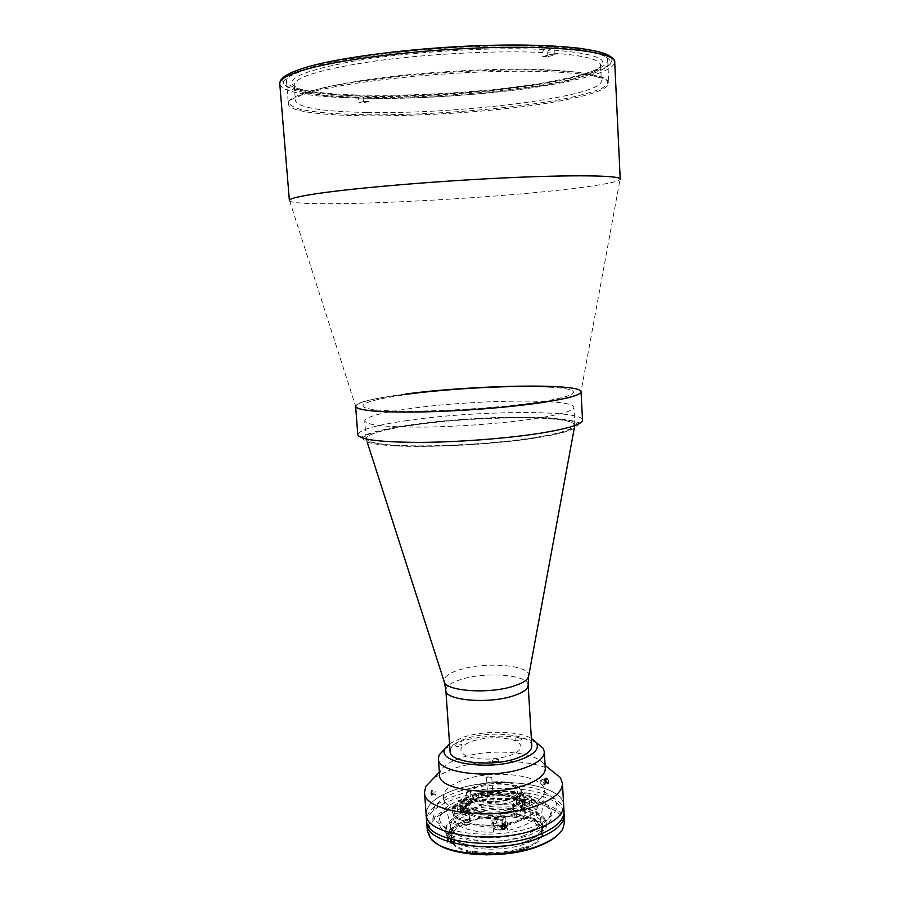 <?xml version="1.0" encoding="UTF-8"?>
<svg xmlns="http://www.w3.org/2000/svg" width="900" height="900" viewBox="0 0 900 900"><rect width="100%" height="100%" fill="white"/><g stroke="black" fill="none" stroke-linecap="round" stroke-linejoin="round"><path stroke-width="0.67" stroke-dasharray="4.5 3.38" d="M517.455 799.762L516.195 798.469C517.882 796.028 521.325 795.375 526.545 796.511L527.839 797.816C526.14 800.269 522.686 800.91 517.455 799.762M521.91 802.991L524.824 803.306L525.308 804.488L522.866 805.376L519.941 805.061L519.469 803.88L521.91 802.991L521.719 799.774L524.621 800.077L524.824 803.306M524.621 800.077L525.308 804.488M525.105 801.259L522.664 802.148L522.866 805.376M519.469 803.88L519.278 800.651L521.719 799.774M524.149 801.821C520.819 802.462 519.176 802.091 519.233 800.707L525.094 800.37L524.149 801.821M545.884 781.459C545.467 777.87 546.322 777.364 548.483 779.951C548.899 783.551 548.033 784.058 545.884 781.459M545.332 781.717C544.804 777.308 545.873 776.689 548.516 779.873C549.034 784.294 547.976 784.913 545.332 781.717M546.739 782.021L543.521 783.158L542.812 781.447L546.03 780.311L546.739 782.021L547.898 782.415L548.336 781.099L545.119 782.246L544.669 783.562L547.898 782.415M546.03 780.311L546.469 778.995L543.251 780.131L542.812 781.447M545.119 782.246L544.399 780.525L547.627 779.389L548.336 781.099M547.627 779.389L546.469 778.995M310.129 91.046L333.394 85.703C352.721 82.215 374.974 79.076 400.14 76.264C452.048 71.055 509.49 68.861 550.901 70.38L577.53 72.236C591.592 74.047 601.234 76.32 606.442 79.043C609.086 81.934 607.613 84.994 602.01 88.222C594.315 91.474 583.492 94.646 569.554 97.751C517.579 108.495 429.075 115.661 363.803 114.75C335.914 114.21 314.696 112.388 300.15 109.294C292.399 107.021 288.596 104.355 288.743 101.306C291.409 98.066 298.53 94.646 310.129 91.046M310.016 92.419C295.245 96.626 288.011 100.485 288.338 104.017C290.452 122.828 483.806 117.72 569.779 98.955C595.012 93.724 608.029 88.504 608.827 83.295C609.176 75.206 563.288 69.683 493.189 71.617C423.214 73.485 344.002 82.766 310.016 92.419M308.093 68.153C293.31 72.799 286.11 77.13 286.481 81.135C288.81 102.487 482.614 98.359 568.676 77.805C593.944 72.079 606.96 66.263 607.736 60.367C608.029 51.188 561.971 44.516 491.659 46.102C421.47 47.633 342.079 57.488 308.093 68.153M289.384 200.486L289.665 200.97C299.171 208.699 491.614 199.26 579.116 187.763C603.45 184.68 617.085 181.958 619.999 179.606L620.224 179.089M289.665 200.97L355.635 406.147C355.613 396 494.021 382.928 554.434 386.516C570.994 387.36 579.847 389.048 581.006 391.579L619.999 179.606M549.495 387.191C584.617 388.834 582.322 395.854 535.23 402.593C488.565 409.365 410.782 413.089 379.384 410.197C347.265 407.419 365.13 399.87 409.118 394.279C452.812 388.631 514.901 385.447 549.495 387.191M364.05 101.419L368.572 101.52L368.325 98.224C447.548 100.091 564.188 87.334 593.764 72.067C598.365 69.727 600.637 67.455 600.604 65.239C600.075 59.152 582.345 54.979 547.391 52.74L547.605 56.7L542.689 56.464L542.475 52.492C496.834 50.355 428.636 53.752 376.324 60.885C322.324 68.85 294.941 76.916 294.176 85.061C294.424 87.255 296.978 89.212 301.838 90.945C314.032 94.961 334.688 97.346 363.803 98.123L364.05 101.419L358.942 102.701L358.537 97.245L362.498 96.221L363.803 98.123M367.099 112.444C458.606 114.469 602.077 96.84 601.369 81.011C600.817 75.285 582.322 71.528 545.884 69.739C500.782 67.837 432.056 71.201 379.012 78.03C324.169 85.646 296.325 93.24 295.447 100.8C298.901 107.786 322.785 111.668 367.099 112.444M368.325 98.224L367.02 96.323C447.401 98.291 565.616 85.32 595.834 69.638C613.474 60.053 597.825 53.404 548.887 49.691L547.391 52.74M367.02 96.323L363.049 97.346C429.637 98.64 518.479 91.192 571.072 79.492L590.591 74.351C600.941 70.785 607.635 67.23 610.684 63.686C611.347 60.21 607.613 57.049 599.479 54.191C588.724 51.593 573.773 49.601 554.659 48.206L548.887 49.691M542.475 52.492L543.96 49.432L549.72 47.947L550.08 54.596L555.007 54.844L547.605 56.7M555.007 54.844L554.659 48.206M550.08 54.596L542.689 56.464M543.96 49.432C490.511 46.777 406.901 51.964 352.575 61.335C297.866 71.809 280.17 80.955 299.475 88.796C311.929 92.936 332.933 95.411 362.498 96.221M549.72 47.947C517.376 46.62 477.304 47.374 436.05 50.175C408.746 52.38 383.231 55.17 359.494 58.534C337.545 62.123 319.444 65.903 305.19 69.885C293.501 73.867 286.301 77.681 283.579 81.315C283.376 84.769 287.134 87.817 294.863 90.461C309.375 94.084 330.593 96.345 358.537 97.245M368.572 101.52L363.442 102.802L358.942 102.701M363.049 97.346L363.442 102.802M472.185 799.538C450.889 790.29 495.09 775.327 514.822 784.643C523.597 789.367 522.124 794.284 510.401 799.369C496.238 803.52 483.502 803.576 472.185 799.538M507.532 823.433C534.589 816.716 542.498 808.324 531.248 798.255L521.966 801.596L522.394 808.414L525.274 813.094C525.296 817.009 521.505 820.44 513.889 823.41L506.228 825.581L505.789 818.572L507.532 823.433L507.971 830.498L506.228 825.581M521.966 801.596L513.371 797.816L522.619 794.52L523.035 801.259C504.979 795.544 473.512 798.874 460.305 807.964L471.173 809.156L477.191 806.411C489.476 802.519 501.683 801.911 513.799 804.577L513.371 797.816M513.36 814.961C520.988 812.036 524.79 808.639 524.767 804.78C524.993 795.398 494.696 791.46 476.651 798.244C468.675 801.146 464.67 804.623 464.636 808.673C464.062 817.92 495.191 822.116 513.36 814.961M526.095 817.571L530.505 818.19L529.504 819.113L525.082 818.494L526.095 817.571M524.576 792.799L528.998 793.384L527.996 794.261L523.564 793.676L524.576 792.799M465.57 824.119L469.901 824.715L468.799 825.694L464.456 825.109L465.57 824.119M463.871 799.245L468.214 799.796L467.111 800.752L462.757 800.201L463.871 799.245M489.116 800.842L493.324 801.383L492.3 802.283L488.093 801.731L489.116 800.842M487.553 776.869L491.771 777.386L490.736 778.241L486.517 777.735L487.553 776.869M511.211 801.866C518.321 799.189 521.876 796.095 521.854 792.585C522.09 784.058 493.909 780.525 477.113 786.712C469.71 789.367 465.986 792.529 465.941 796.207C465.412 804.611 494.325 808.38 511.211 801.866M511.999 814.342C519.097 811.62 522.63 808.47 522.619 804.881C522.832 796.174 494.685 792.518 477.923 798.817C470.531 801.518 466.819 804.746 466.774 808.492C466.267 817.087 495.135 820.98 511.999 814.342M513.799 804.577L523.035 801.259M522.619 794.52C504.551 788.895 473.062 792.202 459.844 801.202L460.305 807.964M459.844 801.202L470.711 802.361L471.173 809.156M465.66 814.511L465.188 807.671L454.241 806.479L454.714 813.296L465.66 814.511L465.199 816.986L464.636 808.673M454.241 806.479C447.086 816.356 466.92 826.312 493.279 824.974L493.729 832.05L492.109 827.123C475.819 826.762 466.853 823.376 465.199 816.986M493.729 832.05C467.404 833.377 447.581 823.286 454.714 813.296M493.279 824.974L491.659 820.102L492.109 827.123M531.248 798.255L531.664 805.039L522.394 808.414M531.664 805.039C542.903 815.242 535.005 823.725 507.971 830.498M470.711 802.361L465.188 807.671M491.659 820.102L505.789 818.572M524.273 799.121C526.365 797.175 524.869 796.523 519.761 797.153C517.646 799.099 519.154 799.751 524.273 799.121M501.806 822.69C504.067 820.575 502.537 819.866 497.216 820.541C494.933 822.645 496.463 823.365 501.806 822.69M464.974 805.455C467.28 803.475 465.863 802.811 460.699 803.452C458.381 805.433 459.799 806.096 464.974 805.455M521.651 820.17C503.325 827.089 473.738 827.1 460.114 820.305C447.165 812.002 450.191 803.97 469.204 796.207C487.08 789.964 514.069 789.795 528.188 795.926C542.464 803.61 540.293 811.699 521.651 820.17M511.065 810.337L513.63 809.404L513.765 811.485L511.054 810.259L510.244 807.885L507.679 808.808L508.489 811.192L511.189 812.419L511.065 810.337L507.679 808.808M510.311 808.92C515.531 806.704 518.13 804.206 518.085 801.428L517.32 799.346C513.754 793.575 494.201 791.775 481.522 795.926L480.949 796.646L478.406 795.499L478.271 793.485L475.729 794.363L475.864 796.376C464.141 801.63 462.589 806.861 471.24 812.092C482.816 816.424 496.136 816.536 511.189 812.419M475.864 796.376L478.418 797.535L478.912 795.803L481.455 794.925L481.522 795.926M508.41 799.009C514.44 796.759 517.455 794.149 517.455 791.179C517.669 783.99 493.774 780.998 479.554 786.24C473.31 788.479 470.16 791.145 470.126 794.239C469.699 801.337 494.111 804.499 508.41 799.009M511.054 810.259C518.119 807.165 520.571 803.812 518.411 800.201C514.665 794.16 494.19 792.281 480.949 796.646M478.98 796.815L471.319 802.316L470.824 804.488C470.464 811.429 493.211 814.849 507.746 809.842M478.418 797.535C474.244 799.189 471.555 801.113 470.34 803.317C464.861 811.586 491.197 817.234 508.489 811.192M513.63 809.404L510.244 807.885M513.765 811.485C541.035 801 505.755 786.004 478.406 795.499M481.455 794.925L478.271 793.485M478.912 795.803L475.729 794.363M405.574 394.043C373.77 398.205 357.131 402.311 355.624 406.361M409.118 394.279C365.13 399.87 347.265 407.419 379.384 410.197C410.782 413.089 488.565 409.365 535.23 402.593C582.322 395.854 584.617 388.834 549.495 387.191C514.901 385.447 452.812 388.631 409.118 394.279M411.896 425.081C368.539 431.269 351.135 440.257 382.916 444.161C413.978 448.189 490.545 444.848 536.467 437.265C582.817 429.739 585.09 421.155 550.418 418.579C516.262 415.89 454.95 418.826 411.896 425.081M564.03 811.564C564.03 789.536 495.911 780.761 454.905 795.893C436.207 802.564 426.769 810.742 426.566 820.451M563.681 805.41C563.692 783.619 495.54 774.99 454.5 789.986C435.791 796.601 426.33 804.701 426.127 814.309C426.33 804.701 435.791 796.601 454.5 789.986C495.54 774.99 563.692 783.619 563.681 805.41M530.415 830.857C554.524 819.585 557.168 808.954 538.369 798.941C519.941 790.988 485.348 791.212 462.218 799.29C438.874 807.232 431.966 821.97 449.933 830.936C467.527 840.038 506.509 840.082 530.415 830.857M545.467 780.03L546.581 778.117L548.82 781.403L547.785 783.293L545.467 780.03M434.25 777.544L453.026 768.735C483.233 758.464 530.044 758.903 550.879 770.006M539.831 782.033L542.137 785.295L543.161 783.405L540.945 780.109L539.831 782.033M439.571 775.136L440.415 771.086C443.205 765.855 450.135 761.411 461.183 757.755C489.634 747.967 536.4 751.399 543.938 764.393L545.299 768.296M445.118 748.553L460.091 741.69C483.739 733.95 520.898 734.31 536.366 742.646M449.55 743.648L463.399 737.156C484.639 730.215 518.344 730.721 531.349 738.36M497.891 761.411C500.175 759.499 498.645 758.869 493.279 759.51C490.973 761.423 492.502 762.053 497.891 761.411M520.661 740.115C522.776 738.36 521.269 737.786 516.139 738.394C514.001 740.149 515.498 740.722 520.661 740.115M460.946 746.224C463.286 744.435 461.858 743.839 456.66 744.457C454.309 746.246 455.738 746.831 460.946 746.224M472.826 740.936C488.171 736.83 502.099 736.673 514.642 740.475C524.531 745.29 522.866 750.364 509.647 755.707C493.65 760.095 479.284 760.23 466.56 756.113C457.335 751.016 459.428 745.965 472.826 740.936M430.83 793.867C431.291 789.975 432.034 789.322 433.058 791.899C432.495 795.769 431.752 796.433 430.83 793.867M458.145 791.663C483.907 782.786 522.27 782.505 542.869 791.201C563.985 802.17 561.105 813.926 534.24 826.47C507.51 836.741 463.691 836.707 444.127 826.594C424.147 816.637 432.135 800.381 458.145 791.663M536.479 437.535C561.904 433.238 574.695 429.154 574.864 425.272L574.841 425.104C574.267 415.035 474.12 415.868 411.907 425.329C383.04 429.593 367.751 434.025 366.064 438.604L366.075 438.772C367.706 443.565 387.169 446.051 424.451 446.22C460.271 446.074 505.89 442.507 536.479 437.535M535.399 418.567C560.88 414.551 573.716 410.805 573.908 407.329C574.493 398.194 473.468 399.555 410.715 408.51C381.353 412.594 366.019 416.711 364.714 420.863C366.311 425.137 385.774 427.219 423.113 427.118C459 426.735 504.709 423.236 535.399 418.567M531.81 745.999C532.114 734.569 491.197 730.148 466.65 738.461C455.715 742.05 450.191 746.325 450.079 751.275M543.825 827.291C539.842 821.081 530.741 816.952 516.544 814.905L516.499 814.117C530.696 816.154 539.786 820.271 543.78 826.481L542.126 828.979L543.015 832.219C543.116 838.102 537.829 843.356 527.153 848.014L526.309 848.903L509.558 853.38M485.966 854.91L472.14 852.863C458.651 849.881 451.316 845.156 450.113 838.699L449.111 838.339C449.224 831.24 456.053 825.289 469.609 820.496L470.981 820.496C484.976 816.176 499.601 814.86 514.868 816.536L516.173 816.289C530.066 818.303 538.954 822.352 542.846 828.439M471.938 852.829C491.13 855.911 509.468 854.359 526.939 848.183L527.614 847.924L527.029 848.576L527.029 846.135L525.566 846.72C508.433 852.727 490.579 854.156 472.016 850.984L472.511 853.38L471.881 851.996C491.434 855.101 509.996 853.47 527.558 847.091L527.614 847.924M468.405 814.68C496.238 804.015 542.79 810.337 542.61 825.502C542.689 831.611 536.906 837.023 525.262 841.714C497.16 853.312 448.627 846.326 449.595 831.51C449.674 824.918 455.951 819.304 468.405 814.68M542.126 828.979L542.014 827.156C538.312 820.834 529.222 816.694 514.755 814.759L514.868 816.536M447.907 836.595L447.964 837.405L447.907 836.595C447.986 829.631 454.534 823.725 467.55 818.876L468.889 818.415L468.945 819.202L467.606 819.675C454.59 824.524 448.043 830.441 447.964 837.405L449.01 838.26L448.886 836.516L449.944 836.404C450.011 829.744 456.277 824.096 468.731 819.439L470.858 818.719L469.429 818.696L469.609 820.496M524.722 848.137C497.554 859.455 450.652 852.592 451.564 838.091C451.631 831.645 457.684 826.155 469.721 821.644C496.631 811.215 541.676 817.447 541.507 832.275C541.575 838.26 535.984 843.548 524.722 848.137M523.946 835.605C497.396 846.461 451.451 840.454 450.81 826.661L450.72 825.874C450.787 819.551 456.863 814.174 468.911 809.73C495.877 799.47 540.967 805.511 540.776 820.046L540.788 820.834C540.281 826.436 534.668 831.352 523.946 835.605M525.577 807.154C495.641 818.887 443.835 812.576 443.385 797.861C442.856 790.83 449.696 784.822 463.882 779.827C494.764 768.623 546.289 775.406 544.444 791.325C543.926 797.288 537.637 802.564 525.577 807.154M466.11 811.676C496.17 800.224 546.413 806.985 546.255 823.331C546.334 829.901 540.101 835.706 527.558 840.769C497.171 853.324 444.623 845.775 445.714 829.834C445.804 822.701 452.599 816.649 466.11 811.676M466.245 813.656C496.305 802.17 546.525 808.965 546.379 825.367C546.457 831.96 540.225 837.788 527.692 842.861C497.306 855.45 444.769 847.867 445.849 831.87C445.95 824.715 452.745 818.64 466.245 813.656M435.611 842.749L431.19 838.418C424.316 826.346 432.675 815.873 456.255 807.008C501.863 789.548 577.688 804.319 561.769 829.98L557.933 834.84M564.615 821.801C564.592 799.403 496.53 790.391 455.58 805.736C436.916 812.498 427.489 820.811 427.309 830.689M426.791 821.981C428.13 812.812 437.569 805.106 455.108 798.863C494.966 784.148 560.981 791.899 564.007 813.105M450.124 837.09L454.129 837.641L451.474 839.171L447.48 838.62L450.124 837.09L450.416 841.241L454.41 841.804L451.766 843.345L447.772 842.794L450.416 841.241M461.812 801.99C485.359 793.732 520.582 793.508 539.359 801.664C558.54 811.913 555.851 822.814 531.304 834.367C506.947 843.817 467.179 843.75 449.257 834.413C430.965 825.21 438.03 810.113 461.812 801.99M516.544 814.905L516.173 816.289M469.541 820.384L468.945 819.202M468.191 805.028C463.331 807.334 459.596 807.289 456.998 804.893L457.493 803.88C462.364 801.596 466.099 801.641 468.675 804.026L468.191 805.028M460.384 810.202L462.904 809.314L465.772 809.629L466.121 810.832L463.59 811.732L460.721 811.418L460.159 806.974L462.69 806.085L462.904 809.314M462.69 806.085L465.559 806.4L465.772 809.629M460.721 811.418L460.159 806.974M498.69 819.236C502.695 819 504.99 819.664 505.564 821.239C505.384 822.611 503.64 823.534 500.332 824.006C496.316 824.242 494.021 823.579 493.459 822.004C493.65 820.631 495.394 819.709 498.69 819.236M502.931 828.236L500.355 829.181L497.34 828.844L496.901 827.55L499.466 826.594L502.481 826.942L502.931 828.236L502.718 824.884L500.141 825.829L500.355 829.181M500.141 825.829L497.126 825.491L497.34 828.844M502.481 826.942L502.267 823.601L502.718 824.884M501.457 825.435L502.076 826.403M501.379 825.559L501.829 826.841M504.371 824.051L504.09 823.252L502.155 823.376L502.504 824.377M502.526 824.434L502.774 825.165M504.394 824.13L504.72 825.041M431.651 794.734L432.416 793.969L436.241 794.374L435.476 795.139L431.651 794.734L431.37 791.786L432.135 791.021L432.416 793.969M435.476 795.139L434.959 794.048L431.134 793.643M431.37 791.786L435.195 792.18L435.96 791.415L432.135 791.021M431.077 795.015C430.673 791.606 431.224 790.178 432.709 790.74C433.114 794.149 432.562 795.566 431.077 795.015M526.894 802.148C521.674 801 518.231 801.653 516.544 804.116L517.815 805.421C523.035 806.58 526.489 805.928 528.176 803.464L526.894 802.148M518.164 805.702C516.656 802.778 519.457 801.765 526.59 802.665C528.142 805.601 525.33 806.614 518.164 805.702M296.066 70.695L284.906 76.433C281.531 80.1 282.206 83.419 286.954 86.389C299.52 91.991 329.017 95.288 366.502 95.996C433.091 96.975 519.941 89.516 571.815 77.918C601.245 71.269 614.475 64.597 611.505 57.926M279.776 83.79C282.544 105.795 483.705 101.362 573.581 80.212C600.154 74.284 613.867 68.254 614.722 62.134M303.952 67.995L302.816 68.355M410.119 424.901C365.423 431.28 347.231 440.55 379.957 444.611C411.941 448.808 491.287 445.343 538.74 437.479C586.631 429.694 588.701 420.84 552.881 418.196C517.601 415.44 454.511 418.478 410.119 424.901M407.464 420.502C375.784 425.093 359.235 429.829 357.806 434.7C359.404 437.164 360.63 437.895 361.496 436.871L369.011 433.62C378.214 430.515 391.871 427.601 409.973 424.879C437.254 421.189 466.335 418.725 497.205 417.51C516.712 417.026 534.094 417.139 549.382 417.881L571.387 420.559C582.322 423.124 579.735 424.642 582.525 420.165C582.93 409.466 474.728 410.468 407.464 420.502M528.57 676.699L528.75 675.686C530.257 665.325 487.238 661.511 461.329 669.24C449.55 672.66 443.801 676.631 444.049 681.165L444.364 682.144M528.154 685.069C528.548 675.011 487.406 671.456 462.645 678.971C451.609 682.222 446.017 686.025 445.86 690.39M527.029 846.135L527.153 848.014M470.981 820.496L470.858 818.719M453.082 838.586L453.375 842.749M448.526 837.675L448.819 841.837M451.474 839.171L451.766 843.345M449.989 836.865L450.113 838.699M472.14 852.863L472.016 850.984M457.886 809.539L457.38 810.562C459.979 812.981 463.714 813.026 468.574 810.709L469.058 809.696C466.481 807.278 462.757 807.232 457.886 809.539M468.214 811.069C465.671 813.803 455.22 812.644 458.303 809.977C460.868 807.278 471.206 808.403 468.214 811.069M500.715 829.89C504.011 829.406 505.755 828.484 505.935 827.1C505.361 825.502 503.066 824.827 499.061 825.075C495.776 825.548 494.032 826.481 493.83 827.865C494.404 829.451 496.699 830.126 500.715 829.89M499.151 825.671C506.801 826.369 507.308 827.854 500.681 830.126C493.02 829.406 492.514 827.921 499.151 825.671M516.195 798.469L516.544 804.116L518.04 805.725C523.564 807.75 529.942 804.049 528.176 803.464L527.839 797.816M525.094 800.37L522.067 798.941L519.233 800.707M286.481 81.135L288.338 104.017M607.736 60.367L608.827 83.295M600.604 65.239L601.369 81.011M593.764 72.067L595.834 69.638M301.838 90.945L299.475 88.796M294.176 85.061L295.447 100.8M525.274 813.094L524.767 804.78M528.998 793.384L530.505 818.19M468.214 799.796L469.901 824.715M491.771 777.386L493.324 801.383M522.619 804.881L521.854 792.585M466.774 808.492L465.941 796.207M486.517 777.735L488.093 801.731M462.757 800.201L464.456 825.109M523.564 793.676L525.082 818.494M518.085 801.428L517.455 791.179M517.32 799.346L518.411 800.201M470.824 804.488L470.126 794.239M471.319 802.316L470.34 803.317M542.137 785.295L547.785 783.293M543.938 764.393L545.119 765.349M440.415 771.086L439.369 772.189M540.945 780.109L546.581 778.117M574.864 425.272L573.908 407.329M574.178 428.715L574.841 425.104M367.2 442.103L366.064 438.604M366.075 438.772L364.714 420.863M542.61 825.502L543.015 832.219M450.72 825.874L451.564 838.091M450.81 826.661L443.385 797.861M546.255 823.331L546.379 825.367M561.769 829.98L562.77 829.012M454.129 837.641L454.41 841.804M447.48 838.62L447.772 842.794M431.19 838.418L430.065 837.596M445.714 829.834L445.849 831.87M540.788 820.834L544.444 791.325M540.776 820.046L541.507 832.275M449.595 831.51L449.944 836.404M472.534 851.332L472.669 853.211M526.658 846.518L526.77 848.396M456.998 804.893L457.38 810.562C455.31 811.429 464.085 814.511 468.405 811.035L469.058 809.696L468.675 804.026M505.564 821.239L505.935 827.1C506.723 828.023 504.968 829.046 500.692 830.16C495.022 829.699 492.728 828.934 493.83 827.865L493.459 822.004"/><path stroke-width="1.35" d="M620.224 179.089C620.82 175.376 573.739 174.555 501.289 178.054C428.985 181.519 346.995 188.741 311.861 194.411C296.696 196.864 289.204 198.889 289.384 200.486L279.776 83.79C279.382 79.695 286.785 75.274 301.973 70.504C337.129 59.479 420.075 49.185 493.504 47.531C567.067 45.833 615.071 52.684 614.722 62.134L620.224 179.089M581.006 391.579C582.525 395.955 551.205 402.593 503.111 407.171C455.108 411.772 399.341 413.325 373.433 411.007C361.339 409.905 355.41 408.285 355.635 406.147M581.04 391.781L582.525 420.165C582.367 424.204 568.699 428.49 541.519 433.024C508.624 438.311 459.338 442.147 420.671 442.384C380.475 442.271 359.516 439.706 357.806 434.7L355.624 406.361C357.266 410.49 378.236 412.369 418.545 412.009C457.312 411.379 506.767 407.632 539.809 402.885C567.101 398.824 580.849 395.123 581.04 391.781C581.535 382.916 473.096 384.986 405.574 394.043M424.519 792.202L426.127 814.309C424.35 835.38 496.845 845.415 538.493 828.405C496.845 845.415 424.35 835.38 426.127 814.309L426.566 820.451C424.811 841.748 497.272 851.94 538.875 834.784C555.784 827.966 564.165 820.226 564.03 811.564L563.681 805.41C563.816 813.982 555.413 821.655 538.493 828.405C555.413 821.655 563.816 813.982 563.681 805.41L562.421 783.281C562.534 791.528 554.096 798.93 537.12 805.466C495.326 821.947 422.685 812.475 424.519 792.202L425.756 786.442L434.25 777.544M550.879 770.006L560.464 777.735L562.421 783.281M536.366 742.646L543.127 748.204L544.32 751.736L545.299 768.296C545.344 774.518 538.774 780.064 525.577 784.957C493.537 797.096 438.289 790.268 439.571 775.136L438.401 758.587L439.132 754.92L445.118 748.553M544.32 751.736C544.365 757.766 537.773 763.155 524.543 767.925C492.424 779.76 437.074 773.258 438.401 758.587M531.349 738.36L536.445 742.77C539.685 748.957 534.184 754.65 519.964 759.847C488.61 771.255 436.072 762.829 445.061 748.676L449.55 743.648M506.565 826.391C504.484 823.174 502.616 823.376 500.963 826.999C503.055 830.273 504.923 830.07 506.565 826.391M528.154 685.069C528.131 689.153 522.911 692.831 512.505 696.116C487.507 704.194 444.803 700.268 445.86 690.39L450.079 751.275C449.134 762.48 491.591 767.34 516.364 758.396C526.669 754.762 531.821 750.634 531.81 745.999L528.154 685.069L528.57 676.699M509.558 853.38L485.966 854.91M557.933 834.84C553.613 839.07 547.256 842.827 538.864 846.124C507.341 859.084 452.61 857.048 435.611 842.749M426.791 823.534L427.309 830.689L430.065 837.596C440.966 855.27 503.786 860.231 539.516 845.404C551.408 840.679 559.159 835.211 562.77 829.012L564.615 821.801L564.199 814.646C564.345 823.365 555.964 831.139 539.066 837.979C497.486 855.214 425.048 844.942 426.791 823.534L426.791 821.981M564.007 813.105L564.199 814.646M502.2 826.605L504.135 826.481L504.765 828.281L505.721 826.594L504.72 825.041L502.774 825.165L501.829 826.841L502.83 828.405L502.076 826.403M501.345 825.457L501.379 825.559C501.266 829.373 502.853 830.149 506.16 827.887C506.284 824.074 504.697 823.298 501.379 825.559M504.765 828.281L502.83 828.405M611.505 57.926C606.038 49.151 555.694 43.346 484.999 45.461C414.405 47.542 337.5 57.443 303.952 67.995M302.816 68.355L296.066 70.695M367.2 442.103L444.049 681.165C444.026 690.874 487.339 694.44 512.64 686.419C522.967 683.235 528.334 679.658 528.75 675.686L574.178 428.715M279.776 83.79C279.63 79.718 283.882 75.825 292.534 72.112L302.782 68.377C343.575 55.102 448.571 43.943 525.746 45.09C546.75 45.562 564.919 46.642 580.252 48.341L598.5 51.637L607.196 54.529C612.821 57.735 615.319 60.266 614.722 62.134M545.119 765.349L560.464 777.735M536.445 742.77L543.127 748.204M445.061 748.676L439.132 754.92M439.369 772.189L425.756 786.442M445.86 690.39L444.364 682.144"/></g></svg>
